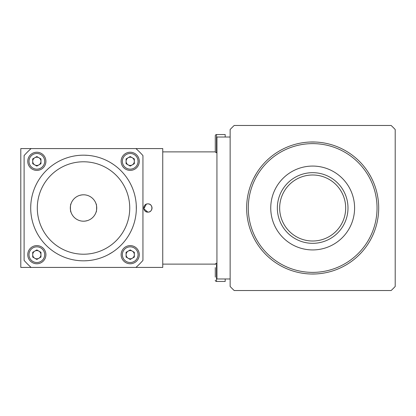 <?xml version="1.0" encoding="UTF-8"?>
<svg xmlns="http://www.w3.org/2000/svg" width="416" height="416" viewBox="0 0 416 416"><rect width="100%" height="100%" fill="white"/><g stroke="black" fill="none" stroke-linecap="round" stroke-linejoin="round"><path stroke-width="0.62" d="M279.656 208A33.01 33.01 0 0 1 312.671 174.99A33.01 33.01 0 0 1 345.68 208A33.01 33.01 0 0 1 312.671 241.01A33.01 33.01 0 0 1 279.656 208M311.111 274.004L315.692 273.957M370.614 176.348L368.274 172.406M256.287 173.644L254.041 177.642M378.695 208A66.024 66.024 0 0 1 312.671 274.024A66.024 66.024 0 0 1 246.646 208A66.024 66.024 0 0 1 312.671 141.976A66.024 66.024 0 0 1 378.695 208M248.295 208A64.376 64.376 0 0 0 312.671 272.376A64.376 64.376 0 0 0 377.042 208A64.376 64.376 0 0 0 312.671 143.624A64.376 64.376 0 0 0 248.295 208M277.347 208A35.324 35.324 0 0 1 312.671 172.676A35.324 35.324 0 0 1 347.994 208A35.324 35.324 0 0 1 312.671 243.324A35.324 35.324 0 0 1 277.347 208M354.593 208A41.928 41.928 0 0 1 312.671 249.928A41.928 41.928 0 0 1 270.743 208A41.928 41.928 0 0 1 312.671 166.072A41.928 41.928 0 0 1 354.593 208M309.759 142.038L315.598 142.043M315.572 142.038L314.314 141.996M230.142 129.516L230.142 286.484A113.89 113.89 0 0 0 234.182 290.529L391.154 290.529A113.89 113.89 0 0 0 395.2 286.484L395.2 129.516A113.89 113.89 0 0 0 391.154 125.471L234.182 125.471A113.89 113.89 0 0 0 230.142 129.516M146.318 204.188L143.848 208.801L147.898 212.129A4.129 4.129 0 0 0 152.022 208A4.129 4.129 0 0 0 147.898 203.871A4.129 4.129 0 0 0 143.77 208A4.129 4.129 0 0 0 147.898 212.129C153.218 212.378 153.223 203.616 147.898 203.871C142.568 203.616 142.579 212.389 147.898 212.129C153.213 212.384 153.228 203.622 147.898 203.871M31.117 148.58A79.227 79.227 0 0 0 24.102 155.594L24.102 260.406A79.227 79.227 0 0 0 31.117 267.42L20.8 267.42L20.8 148.58L135.928 148.58A79.227 79.227 0 0 1 142.943 155.594L142.943 260.406A79.227 79.227 0 0 1 135.928 267.42L162.75 267.42L162.75 148.58L135.928 148.58M130.208 165.438A4.129 4.129 0 0 0 132.272 164.887A4.129 4.129 0 0 1 126.084 161.314A4.129 4.129 0 0 1 130.208 157.186A4.129 4.129 0 0 0 126.084 161.314A4.129 4.129 0 0 0 130.208 165.438M134.337 161.314A4.129 4.129 0 0 0 130.208 157.186A4.129 4.129 0 0 1 132.272 164.887M130.208 258.814A4.129 4.129 0 0 0 134.337 254.686A4.129 4.129 0 0 1 130.208 258.814A4.129 4.129 0 0 1 128.144 251.113A4.129 4.129 0 0 1 130.208 250.562A4.129 4.129 0 0 0 126.084 254.686A4.129 4.129 0 0 0 130.208 258.814M132.272 251.113A4.129 4.129 0 0 0 130.208 250.562A4.129 4.129 0 0 1 134.337 254.686M36.837 258.814A4.129 4.129 0 0 0 38.901 258.258A4.129 4.129 0 0 1 32.708 254.686A4.129 4.129 0 0 1 36.837 250.562A4.129 4.129 0 0 0 32.708 254.686A4.129 4.129 0 0 0 36.837 258.814M40.966 254.686A4.129 4.129 0 0 0 36.837 250.562A4.129 4.129 0 0 1 38.901 258.258M36.837 165.438A4.129 4.129 0 0 0 40.966 161.314A4.129 4.129 0 0 1 34.772 164.887A4.129 4.129 0 0 1 36.837 157.186A4.129 4.129 0 0 0 32.708 161.314A4.129 4.129 0 0 0 36.837 165.438M38.901 157.742A4.129 4.129 0 0 0 36.837 157.186A4.129 4.129 0 0 1 40.966 161.314M31.117 267.42L135.928 267.42M130.208 152.235A9.079 9.079 0 0 1 139.287 161.314A9.079 9.079 0 0 1 130.208 170.394A9.079 9.079 0 0 1 121.129 161.314A9.079 9.079 0 0 1 130.208 152.235A9.079 9.079 0 0 1 139.287 161.314A9.079 9.079 0 0 1 130.208 170.394M126.084 163.696L126.084 158.933L130.208 156.551L134.337 158.933L134.337 163.696L130.208 166.078L126.084 163.696M36.837 245.606A9.079 9.079 0 0 1 45.916 254.686A9.079 9.079 0 0 1 36.837 263.765A9.079 9.079 0 0 1 27.758 254.686A9.079 9.079 0 0 1 36.837 245.606A9.079 9.079 0 0 1 45.916 254.686A9.079 9.079 0 0 1 36.837 263.765M36.837 249.922L40.966 252.304L40.966 257.067L36.837 259.449L32.708 257.067L32.708 252.304L36.837 249.922M130.208 245.606A9.079 9.079 0 0 1 139.287 254.686A9.079 9.079 0 0 1 130.208 263.765A9.079 9.079 0 0 1 121.129 254.686A9.079 9.079 0 0 1 130.208 245.606A9.079 9.079 0 0 1 139.287 254.686A9.079 9.079 0 0 1 130.208 263.765M134.337 252.304L134.337 257.067L130.208 259.449L126.084 257.067L126.084 252.304L130.208 249.922L134.337 252.304M36.837 152.235A9.079 9.079 0 0 1 45.916 161.314A9.079 9.079 0 0 1 36.837 170.394A9.079 9.079 0 0 1 27.758 161.314A9.079 9.079 0 0 1 36.837 152.235A9.079 9.079 0 0 1 45.916 161.314A9.079 9.079 0 0 1 36.837 170.394M36.837 156.551L40.966 158.933L40.966 163.696L36.837 166.078L32.708 163.696L32.708 158.933L36.837 156.551M30.727 206.424L30.867 203.871M83.522 260.822A52.822 52.822 0 0 1 30.706 208A52.822 52.822 0 0 1 83.522 155.178A52.822 52.822 0 0 1 136.344 208A52.822 52.822 0 0 1 83.522 260.822M108.571 254.504L112.518 252.148M106.564 160.472L107.26 160.815M111.275 163.056L113.428 164.46M136.318 209.56L136.256 204.963M96.065 203.871C96.788 203.616 96.788 212.384 96.065 212.129C96.788 212.384 96.788 203.616 96.065 203.871M81.962 221.114L83.522 221.203C78.198 220.49 78.198 220.49 83.522 221.203A13.203 13.203 0 0 1 70.32 208A13.203 13.203 0 0 1 83.522 194.797C88.847 195.51 88.847 195.51 83.522 194.797C88.847 195.51 88.847 195.51 83.522 194.797A13.203 13.203 0 0 1 96.73 208A13.203 13.203 0 0 1 83.522 221.203C88.847 220.49 88.847 220.49 83.522 221.203L85.077 221.114M85.093 221.109L87.568 220.568M87.651 155.34L84.516 155.189M70.413 209.591L70.98 212.129C70.257 212.384 70.257 203.616 70.98 203.871L70.647 205.083M87.651 260.66L87.36 260.681M87.334 260.681L84.651 260.806M83.522 161.782A46.218 46.218 0 0 0 37.305 208A46.218 46.218 0 0 0 83.522 254.218A46.218 46.218 0 0 0 129.74 208A46.218 46.218 0 0 0 83.522 161.782M79.399 220.542L80.605 220.88M83.522 194.797C78.198 195.51 78.198 195.51 83.522 194.797L81.942 194.891M79.711 195.359L81.91 194.896M215.353 151.882L162.75 151.882M215.353 264.118L162.75 264.118M230.142 137.025L216.934 137.025L216.934 278.975L230.142 278.975M216.934 152.703L216.523 152.703L216.523 134.55A1.238 1.238 0 0 0 215.285 135.788L215.285 151.466L215.285 135.788A1.238 1.238 0 0 1 216.523 134.55L225.186 134.55L225.186 137.025M215.285 151.466L215.285 148.392L215.285 151.466A1.238 1.238 0 0 0 216.523 152.703M215.285 267.608L215.285 277.139M225.186 278.975L225.186 281.45L216.523 281.45A1.238 1.238 0 0 1 215.285 280.212M216.934 263.297L216.523 263.297L216.523 281.45M215.285 264.534A1.238 1.238 0 0 1 216.523 263.297M215.285 269.989L215.285 274.758M130.208 169.156A7.842 7.842 0 0 0 138.05 161.314A7.842 7.842 0 0 0 130.208 153.473A7.842 7.842 0 0 0 122.366 161.314A7.842 7.842 0 0 0 130.208 169.156M36.837 262.527A7.842 7.842 0 0 0 44.678 254.686A7.842 7.842 0 0 0 36.837 246.844A7.842 7.842 0 0 0 28.995 254.686A7.842 7.842 0 0 0 36.837 262.527M130.208 262.527A7.842 7.842 0 0 0 138.05 254.686A7.842 7.842 0 0 0 130.208 246.844A7.842 7.842 0 0 0 122.366 254.686A7.842 7.842 0 0 0 130.208 262.527M36.837 169.156A7.842 7.842 0 0 0 44.678 161.314A7.842 7.842 0 0 0 36.837 153.473A7.842 7.842 0 0 0 28.995 161.314A7.842 7.842 0 0 0 36.837 169.156"/></g></svg>
